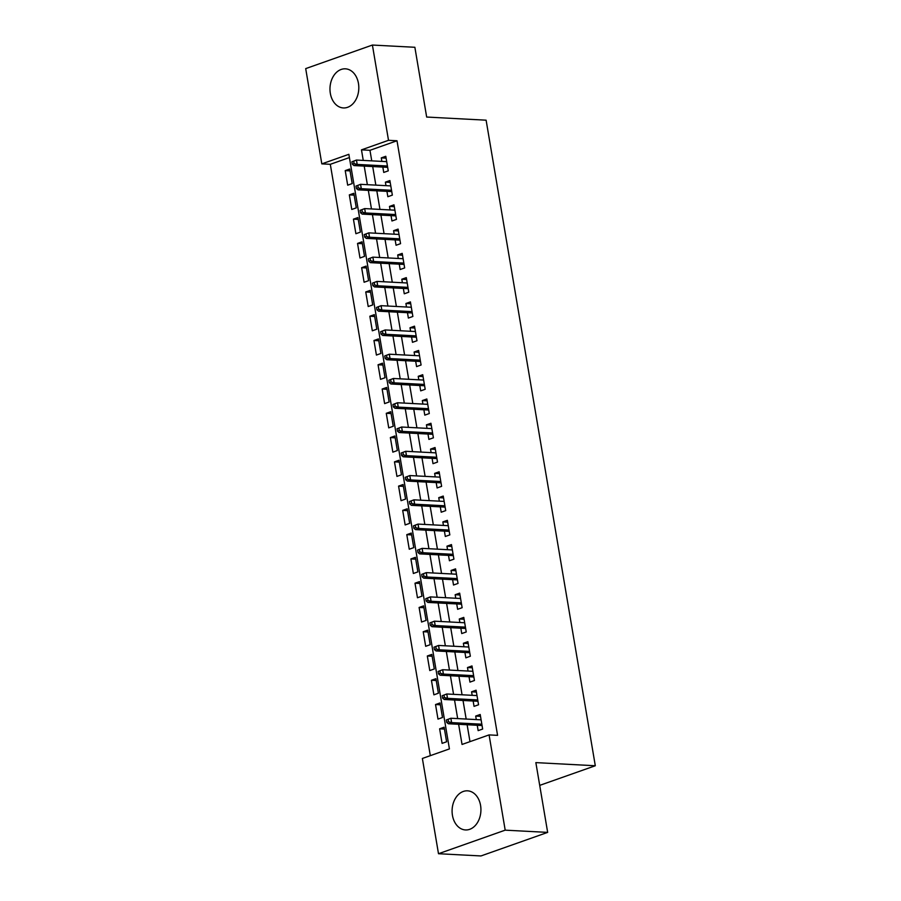 <?xml version="1.0" encoding="UTF-8"?>
<svg xmlns="http://www.w3.org/2000/svg" width="901" height="901" viewBox="0 0 901 901"><rect width="100%" height="100%" fill="white"/><g stroke="black" fill="none" stroke-linecap="round" stroke-linejoin="round"><path stroke-width="1.35" d="M358.452 83.41A19.585 14.405 93 0 1 343.36 107.94A19.585 14.405 93 0 1 330.329 93.344A19.585 14.405 93 0 1 345.421 68.825A19.585 14.405 93 0 1 358.452 83.41M480.571 805.426A19.585 14.405 93 0 1 465.479 829.945A19.585 14.405 93 0 1 452.448 815.36A19.585 14.405 93 0 1 467.54 790.83A19.585 14.405 93 0 1 480.571 805.426M372.406 45.05L414.865 47.28L426.669 117.051L486.112 120.182L595.302 765.749L535.858 762.618L547.662 832.389L480.954 855.95L438.494 853.72L422.378 758.462L449.419 748.911L348.856 154.319L321.815 163.869L305.698 68.611L372.406 45.05L388.511 140.308L361.47 149.859L363.261 160.412M349.408 157.562L330.307 164.309L430.318 755.657M330.307 164.309L321.815 163.869M382.835 167.09L383.736 172.44L388.252 170.852L385.786 156.29L381.281 157.878L381.866 161.392M386.934 191.361L387.847 196.711L392.352 195.123L389.885 180.56L385.38 182.148L385.977 185.662M391.045 215.632L391.946 220.982L396.463 219.394L393.996 204.831L389.491 206.419L390.077 209.933M395.145 239.891L396.057 245.252L400.562 243.664L398.096 229.102L393.591 230.69L394.188 234.204M399.256 264.162L400.157 269.523L404.662 267.924L402.206 253.372L397.701 254.96L398.287 258.474M403.355 288.433L404.267 293.794L408.772 292.194L406.306 277.632L401.801 279.231L402.398 282.734M407.466 312.703L408.367 318.064L412.872 316.465L410.417 301.903L405.912 303.502L406.497 307.004M411.566 336.974L412.478 342.324L416.983 340.736L414.516 326.173L410.011 327.761L410.608 331.275M415.676 361.245L416.577 366.594L421.082 365.006L418.627 350.444L414.111 352.032L414.708 355.546M419.776 385.515L420.688 390.865L425.193 389.277L422.727 374.715L418.222 376.303L418.819 379.817M423.887 409.786L424.788 415.136L429.293 413.548L426.837 398.985L422.321 400.573L422.918 404.087M427.986 434.045L428.899 439.406L433.404 437.818L430.937 423.256L426.432 424.844L427.029 428.358M432.097 458.316L432.998 463.677L437.503 462.078L435.048 447.527L430.532 449.115L431.129 452.617M436.197 482.587L437.098 487.948L441.614 486.349L439.147 471.786L434.642 473.385L435.239 476.888M440.307 506.858L441.208 512.218L445.713 510.619L443.247 496.057L438.742 497.656L439.339 501.159M444.407 531.128L445.308 536.478L449.824 534.89L447.358 520.327L442.853 521.916L443.438 525.429M448.507 555.399L449.419 560.749L453.924 559.161L451.457 544.598L446.952 546.186L447.549 549.7M452.617 579.67L453.518 585.019L458.035 583.431L455.568 568.869L451.063 570.457L451.649 573.971M456.717 603.94L457.629 609.29L462.134 607.702L459.668 593.14L455.163 594.728L455.76 598.241M460.828 628.2L461.729 633.561L466.234 631.973L463.778 617.41L459.273 618.998L459.859 622.512M464.927 652.47L465.84 657.831L470.345 656.232L467.878 641.67L463.373 643.269L463.97 646.772M469.038 676.741L469.939 682.102L474.444 680.503L471.989 665.94L467.484 667.54L468.07 671.042M473.138 701.012L474.05 706.361L478.555 704.773L476.088 690.211L471.583 691.81L472.18 695.313M444.452 729.067L439.632 728.808L442.098 743.37L446.603 741.782L444.137 727.22L439.632 728.808M440.341 704.796L435.532 704.537L437.987 719.099L442.492 717.511L440.037 702.949L435.532 704.537M436.242 680.525L431.421 680.266L433.888 694.829L438.393 693.241L435.926 678.678L431.421 680.266M432.142 656.255L427.322 655.996L429.777 670.558L434.293 668.97L431.827 654.408L427.322 655.996M428.031 631.984L423.211 631.736L425.677 646.299L430.182 644.699L427.716 630.137L423.211 631.736M423.932 607.713L419.111 607.465L421.567 622.028L426.083 620.429L423.616 605.866L419.111 607.465M419.821 583.443L415.001 583.195L417.467 597.757L421.972 596.158L419.506 581.607L415.001 583.195M415.721 559.172L410.901 558.924L413.356 573.486L417.873 571.898L415.406 557.336L410.901 558.924M411.611 534.912L406.79 534.653L409.257 549.216L413.762 547.628L411.295 533.065L406.79 534.653M407.511 510.642L402.691 510.383L405.157 524.945L409.662 523.357L407.196 508.795L402.691 510.383M403.4 486.371L398.58 486.112L401.046 500.674L405.551 499.086L403.096 484.524L398.58 486.112M399.301 462.1L394.48 461.853L396.947 476.404L401.452 474.816L398.985 460.253L394.48 461.853M395.19 437.83L390.37 437.582L392.836 452.144L397.341 450.545L394.886 435.983L390.37 437.582M391.09 413.559L386.27 413.311L388.736 427.874L393.241 426.274L390.775 411.712L386.27 413.311M386.98 389.288L382.159 389.041L384.626 403.603L389.131 402.004L386.675 387.453L382.159 389.041M382.88 365.029L378.06 364.77L380.526 379.332L385.031 377.744L382.565 363.182L378.06 364.77M378.769 340.758L373.96 340.499L376.415 355.062L380.92 353.474L378.465 338.911L373.96 340.499M374.67 316.488L369.849 316.228L372.316 330.791L376.821 329.203L374.354 314.64L369.849 316.228M370.57 292.217L365.75 291.958L368.205 306.52L372.71 304.932L370.255 290.37L365.75 291.958M366.459 267.946L361.639 267.698L364.105 282.25L368.61 280.661L366.144 266.099L361.639 267.698M362.36 243.675L357.539 243.428L359.995 257.99L364.511 256.391L362.044 241.828L357.539 243.428M358.249 219.405L353.429 219.157L355.895 233.719L360.4 232.12L357.934 217.558L353.429 219.157M354.149 195.134L349.329 194.886L351.784 209.449L356.3 207.861L353.834 193.298L349.329 194.886M352.19 183.59L349.723 169.028L345.218 170.616L347.685 185.178L352.19 183.59M458.632 724.303L462.044 744.451L489.085 734.901L497.577 735.351L397.003 140.759L369.962 150.309L371.753 160.862M372.71 166.561L375.852 185.133M376.821 190.821L379.963 209.404M380.92 215.091L384.063 233.663M385.031 239.362L388.173 257.934M389.131 263.633L392.273 282.204M393.241 287.903L396.384 306.475M397.341 312.174L400.483 330.746M401.452 336.445L404.594 355.017M405.551 360.715L408.694 379.287M409.662 384.975L412.804 403.547M413.762 409.245L416.904 427.817M417.873 433.516L421.004 452.088M421.972 457.787L425.114 476.359M426.083 482.058L429.214 500.629M430.182 506.328L433.325 524.9M434.282 530.599L437.424 549.171M438.393 554.87L441.535 573.441M442.492 579.129L445.635 597.701M446.603 603.4L449.745 621.972M450.703 627.67L453.845 646.242M454.814 651.941L457.956 670.513M458.913 676.212L462.055 694.784M463.024 700.482L466.166 719.054M467.123 724.753L469.984 741.647M477.248 725.282L478.149 730.632L482.654 729.044L480.199 714.482L475.694 716.07L476.28 719.584M539.699 785.379L595.302 765.749M547.662 832.389L505.191 830.159L438.494 853.72M397.003 140.759L388.511 140.308M489.085 734.901L505.191 830.159M364.218 166.111L367.36 184.682M368.329 190.381L371.471 208.953M372.428 214.652L375.571 233.224M376.539 238.923L379.681 257.495M380.639 263.182L383.781 281.754M384.75 287.453L387.892 306.025M388.849 311.723L391.991 330.295M392.96 335.994L396.102 354.566M397.059 360.265L400.202 378.837M401.17 384.536L404.312 403.107M405.27 408.806L408.412 427.378M409.381 433.077L412.512 451.649M413.48 457.336L416.622 475.908M417.58 481.607L420.722 500.179M421.691 505.878L424.833 524.45M425.79 530.148L428.932 548.72M429.901 554.419L433.043 572.991M434 578.69L437.143 597.262M438.111 602.96L441.253 621.532M442.211 627.231L445.353 645.803M446.322 651.491L449.464 670.062M450.421 675.761L453.563 694.333M454.532 700.032L457.674 718.604M369.962 150.309L361.47 149.859M480.503 716.329L475.694 716.07M350.038 170.875L345.218 170.616M476.404 692.058L471.583 691.81M472.293 667.787L467.484 667.54M468.193 643.517L463.373 643.269M464.094 619.246L459.273 618.998M459.983 594.987L455.163 594.728M455.883 570.716L451.063 570.457M451.773 546.445L446.952 546.186M447.673 522.175L442.853 521.916M443.562 497.904L438.742 497.656M439.463 473.633L434.642 473.385M435.352 449.362L430.532 449.115M431.252 425.092L426.432 424.844M427.142 400.832L422.321 400.573M423.042 376.562L418.222 376.303M418.931 352.291L414.111 352.032M414.832 328.02L410.011 327.761M410.721 303.75L405.912 303.502M406.621 279.479L401.801 279.231M402.51 255.208L397.701 254.96M398.411 230.949L393.591 230.69M394.311 206.678L389.491 206.419M390.201 182.407L385.38 182.148M386.101 158.137L381.281 157.878M446.31 719.989L446.716 722.422L448.518 721.78L448.112 719.358L446.31 719.989L450.872 718.243L481.1 719.843M448.112 719.358L450.872 718.243L451.615 722.613L448.371 723.762L482.069 725.53M448.518 721.78L451.615 722.613L481.844 724.201M446.716 722.422L448.371 723.762M442.2 695.73L442.616 698.151L444.418 697.52L444.002 695.088L442.2 695.73L446.772 693.984L477.001 695.572M444.002 695.088L446.772 693.984L447.504 698.343L444.261 699.491L477.958 701.271M444.418 697.52L447.504 698.343L477.733 699.942M442.616 698.151L444.261 699.491M438.1 671.459L438.505 673.88L440.307 673.25L439.902 670.817L438.1 671.459L442.661 669.713L472.89 671.301M439.902 670.817L442.661 669.713L443.405 674.083L440.161 675.221L473.858 677M440.307 673.25L443.405 674.083L473.633 675.671M438.505 673.88L440.161 675.221M433.989 647.188L434.406 649.61L436.208 648.979L435.791 646.546L433.989 647.188L438.562 645.443L468.79 647.031M435.791 646.546L438.562 645.443L439.294 649.812L436.05 650.95L469.748 652.729M436.208 648.979L439.294 649.812L469.522 651.4M434.406 649.61L436.05 650.95M429.89 622.918L430.295 625.339L432.097 624.708L431.692 622.276L429.89 622.918L434.451 621.172L464.679 622.76M431.692 622.276L434.451 621.172L435.194 625.542L431.951 626.691L465.648 628.459M432.097 624.708L435.194 625.542L465.423 627.13M430.295 625.339L431.951 626.691M425.779 598.647L426.196 601.08L427.998 600.438L427.581 598.016L425.779 598.647L430.351 596.901L460.58 598.489M427.581 598.016L430.351 596.901L431.083 601.271L427.84 602.42L461.537 604.188M427.998 600.438L431.083 601.271L461.312 602.859M426.196 601.08L427.84 602.42M421.679 574.376L422.085 576.809L423.887 576.167L423.481 573.746L421.679 574.376L426.241 572.631L456.469 574.219M423.481 573.746L426.241 572.631L426.984 577L423.74 578.149L457.438 579.917M423.887 576.167L426.984 577L457.212 578.588M422.085 576.809L423.74 578.149M417.568 550.106L417.985 552.538L419.787 551.896L419.37 549.475L417.568 550.106L422.141 548.36L452.37 549.948M419.37 549.475L422.141 548.36L422.884 552.73L419.629 553.878L453.327 555.647M419.787 551.896L422.884 552.73L453.102 554.318M417.985 552.538L419.629 553.878M413.469 525.846L413.874 528.268L415.676 527.626L415.271 525.204L413.469 525.846L418.03 524.089L448.259 525.688M415.271 525.204L418.03 524.089L418.774 528.459L415.53 529.608L449.227 531.376M415.676 527.626L418.774 528.459L449.002 530.047M413.874 528.268L415.53 529.608M409.358 501.575L409.775 503.997L411.577 503.366L411.16 500.933L409.358 501.575L413.931 499.83L444.159 501.418M411.16 500.933L413.931 499.83L414.674 504.188L411.419 505.337L445.117 507.117M411.577 503.366L414.674 504.188L444.891 505.788M409.775 503.997L411.419 505.337M405.259 477.305L405.664 479.726L407.466 479.095L407.061 476.663L405.259 477.305L409.831 475.559L440.048 477.147M407.061 476.663L409.831 475.559L410.563 479.929L407.32 481.066L441.017 482.846M407.466 479.095L410.563 479.929L440.792 481.517M405.664 479.726L407.32 481.066M401.148 453.034L401.564 455.455L403.366 454.825L402.961 452.392L401.148 453.034L405.72 451.288L435.949 452.876M402.961 452.392L405.72 451.288L406.464 455.658L403.22 456.796L436.917 458.575M403.366 454.825L406.464 455.658L436.692 457.246M401.564 455.455L403.22 456.796M397.048 428.763L397.454 431.196L399.267 430.554L398.85 428.121L397.048 428.763L401.621 427.018L431.838 428.606M398.85 428.121L401.621 427.018L402.353 431.388L399.109 432.536L432.807 434.305M399.267 430.554L402.353 431.388L432.581 432.976M397.454 431.196L399.109 432.536M392.949 404.493L393.354 406.925L395.156 406.283L394.751 403.862L392.949 404.493L397.51 402.747L427.738 404.335M394.751 403.862L397.51 402.747L398.253 407.117L395.01 408.266L428.707 410.034M395.156 406.283L398.253 407.117L428.482 408.705M393.354 406.925L395.01 408.266M388.838 380.222L389.255 382.655L391.057 382.013L390.64 379.591L388.838 380.222L393.41 378.476L423.639 380.064M390.64 379.591L393.41 378.476L394.142 382.846L390.899 383.995L424.596 385.763M391.057 382.013L394.142 382.846L424.371 384.434M389.255 382.655L390.899 383.995M384.738 355.951L385.144 358.384L386.946 357.742L386.54 355.321L384.738 355.951L389.3 354.206L419.528 355.794M386.54 355.321L389.3 354.206L390.043 358.575L386.799 359.724L420.497 361.492M386.946 357.742L390.043 358.575L420.271 360.163M385.144 358.384L386.799 359.724M380.627 331.692L381.044 334.113L382.846 333.483L382.429 331.05L380.627 331.692L385.2 329.946L415.429 331.534M382.429 331.05L385.2 329.946L385.932 334.305L382.688 335.454L416.386 337.222M382.846 333.483L385.932 334.305L416.161 335.893M381.044 334.113L382.688 335.454M376.528 307.421L376.933 309.843L378.735 309.212L378.33 306.779L376.528 307.421L381.089 305.676L411.318 307.264M378.33 306.779L381.089 305.676L381.833 310.045L378.589 311.183L412.286 312.962M378.735 309.212L381.833 310.045L412.061 311.633M376.933 309.843L378.589 311.183M372.417 283.151L372.834 285.572L374.636 284.941L374.219 282.509L372.417 283.151L376.99 281.405L407.218 282.993M374.219 282.509L376.99 281.405L377.722 285.775L374.478 286.912L408.176 288.692M374.636 284.941L377.722 285.775L407.95 287.363M372.834 285.572L374.478 286.912M368.318 258.88L368.723 261.301L370.525 260.671L370.12 258.238L368.318 258.88L372.879 257.134L403.107 258.722M370.12 258.238L372.879 257.134L373.622 261.504L370.379 262.653L404.076 264.421M370.525 260.671L373.622 261.504L403.851 263.092M368.723 261.301L370.379 262.653M364.207 234.609L364.623 237.042L366.425 236.4L366.009 233.978L364.207 234.609L368.779 232.863L399.008 234.451M366.009 233.978L368.779 232.863L369.511 237.233L366.268 238.382L399.965 240.15M366.425 236.4L369.511 237.233L399.74 238.821M364.623 237.042L366.268 238.382M360.107 210.338L360.513 212.771L362.315 212.129L361.909 209.708L360.107 210.338L364.668 208.593L394.897 210.181M361.909 209.708L364.668 208.593L365.412 212.963L362.168 214.111L395.866 215.88M362.315 212.129L365.412 212.963L395.64 214.551M360.513 212.771L362.168 214.111M355.996 186.068L356.413 188.5L358.215 187.859L357.798 185.437L355.996 186.068L360.569 184.322L390.797 185.91M357.798 185.437L360.569 184.322L361.301 188.692L358.057 189.841L391.755 191.609M358.215 187.859L361.301 188.692L391.53 190.28M356.413 188.5L358.057 189.841M351.897 161.797L352.302 164.23L354.104 163.588L353.699 161.166L351.897 161.797L356.458 160.051L386.687 161.651M353.699 161.166L356.458 160.051L357.201 164.421L353.958 165.57L387.655 167.338M354.104 163.588L357.201 164.421L387.43 166.009M352.302 164.23L353.958 165.57"/></g></svg>
